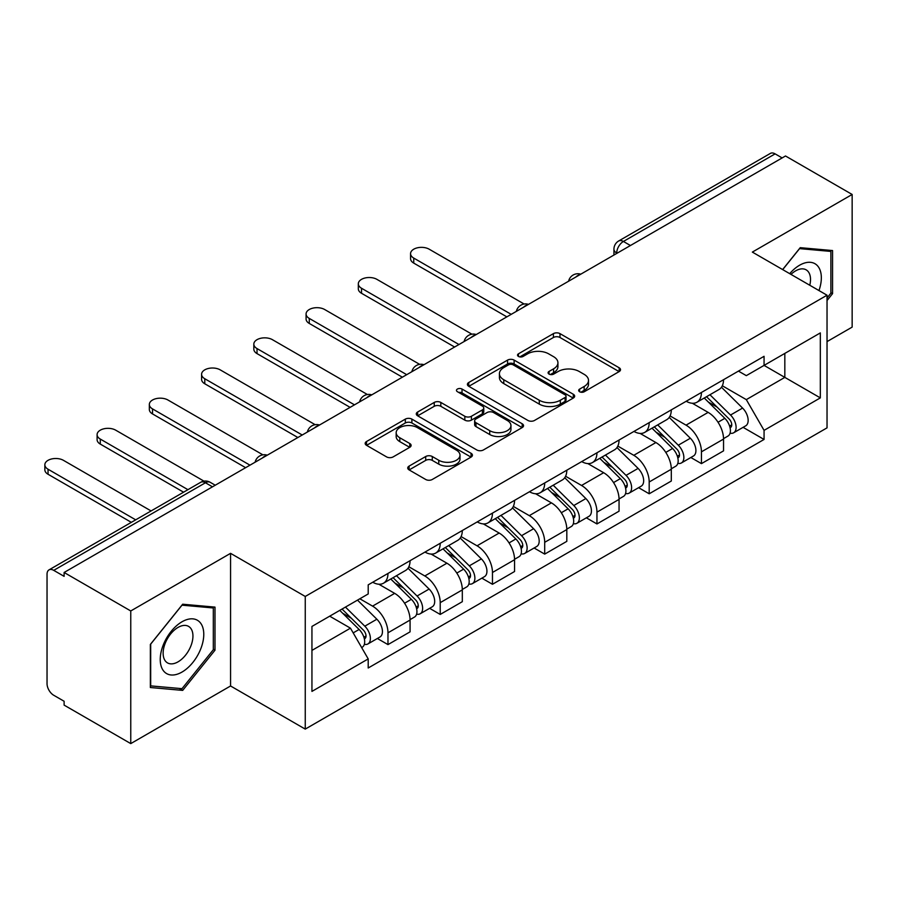 <?xml version="1.0" encoding="UTF-8"?>
<svg xmlns="http://www.w3.org/2000/svg" width="897" height="897" viewBox="0 0 897 897"><rect width="100%" height="100%" fill="white"/><g stroke="black" fill="none" stroke-linecap="round" stroke-linejoin="round"><path stroke-width="1.35" d="M579.63 391.754A3.252 1.884 0 0 0 584.227 391.754L619.165 371.582A4.653 2.68 0 0 0 620.522 369.687A4.653 2.68 0 0 0 619.165 367.792L559.986 333.628A4.653 2.68 0 0 0 553.415 333.628L518.488 353.788A3.252 1.884 0 0 0 517.535 355.122A3.252 1.884 0 0 0 518.488 356.445A3.252 1.884 0 0 0 523.086 356.445L527.604 353.844A14.879 8.589 0 0 1 548.65 353.844L553.584 356.681A14.879 8.589 0 0 1 557.934 362.758A14.879 8.589 0 0 1 553.584 368.835L549.054 371.436A3.252 1.884 0 0 0 548.101 372.771A3.252 1.884 0 0 0 549.054 374.094A3.252 1.884 0 0 0 553.662 374.094L558.181 371.493A14.879 8.589 0 0 1 579.215 371.493L584.149 374.341A14.879 8.589 0 0 1 588.51 380.406A14.879 8.589 0 0 1 584.149 386.484L579.63 389.096A3.252 1.884 0 0 0 578.677 390.419A3.252 1.884 0 0 0 579.63 391.754L579.63 389.096M409.099 466.104A4.653 2.68 0 0 0 407.743 467.999A4.653 2.68 0 0 0 409.099 469.893L425.705 479.48A4.653 2.68 0 0 0 432.276 479.48L471.071 457.089A4.653 2.68 0 0 0 472.427 455.183A4.653 2.68 0 0 0 471.071 453.288L411.891 419.123A4.653 2.68 0 0 0 405.321 419.123L366.525 441.526A4.653 2.68 0 0 0 365.169 443.421A4.653 2.68 0 0 0 366.525 445.316L386.585 456.898A4.653 2.68 0 0 0 393.155 456.898L409.761 447.311A4.653 2.68 0 0 0 411.118 445.417A4.653 2.68 0 0 0 409.761 443.51L399.815 437.77A12.435 7.176 0 0 1 396.171 432.702A12.435 7.176 0 0 1 403.852 426.064A12.435 7.176 0 0 1 417.397 427.622L456.36 450.115A12.435 7.176 0 0 1 459.993 455.183A12.435 7.176 0 0 1 452.323 461.82A12.435 7.176 0 0 1 438.768 460.262L432.276 456.517A4.653 2.68 0 0 0 425.705 456.517L409.099 466.104L409.099 469.893M305.249 596.46L230.563 553.337L130.76 610.958L64.113 572.477L785.503 155.988L852.15 194.47L752.348 252.091L827.034 295.214L305.249 596.46L305.249 729.104L827.034 427.858L827.034 295.214M527.941 420.458A4.653 2.68 0 0 0 534.511 420.458L573.306 398.055A4.653 2.68 0 0 0 574.663 396.16A4.653 2.68 0 0 0 573.306 394.265L514.127 360.101A4.653 2.68 0 0 0 507.556 360.101L468.761 382.492A4.653 2.68 0 0 0 467.404 384.398A4.653 2.68 0 0 0 468.761 386.293L527.941 420.458M458.726 392.449A3.252 1.884 0 0 1 462.022 392.908L462.022 389.04L522.189 423.776A4.653 2.68 0 0 1 523.545 425.671A4.653 2.68 0 0 1 522.189 427.577L483.393 449.969A4.653 2.68 0 0 1 476.823 449.969L417.643 415.804L417.643 412.015A4.653 2.68 0 0 0 416.286 413.909A4.653 2.68 0 0 0 417.643 415.804M417.643 412.015L434.249 402.428A4.653 2.68 0 0 1 440.819 402.428L464.825 416.275A4.653 2.68 0 0 0 471.396 416.275L482.407 409.918A4.653 2.68 0 0 0 483.775 408.023A4.653 2.68 0 0 0 482.407 406.128L457.425 391.697A3.252 1.884 0 0 1 456.472 390.374A3.252 1.884 0 0 1 458.479 388.636A3.252 1.884 0 0 1 462.022 389.04M130.76 610.958L130.76 743.602L64.113 705.12L64.113 701.263L53.73 695.265A9.475 5.472 -120 0 1 47.036 683.66L47.036 574.226A9.475 5.472 -120 0 1 48.999 569.887L200.715 482.294A9.475 5.472 60 0 1 205.447 482.765L53.73 570.357A9.475 5.472 -120 0 0 48.999 569.887M827.034 341.611L852.15 327.113L852.15 194.47M130.76 743.602L230.563 685.981L305.249 729.104M64.113 572.477L64.113 576.345L53.73 570.357M630.445 245.52L623.404 241.461A9.475 5.472 60 0 0 618.672 240.99L770.388 153.398A9.475 5.472 60 0 1 775.12 153.869L623.404 241.461A9.475 5.472 120 0 0 616.71 253.055L616.71 253.447M782.15 157.928L775.12 153.869M701.443 392.471A21.786 12.58 60 0 1 696.935 402.248L719.035 389.489A21.786 12.58 -120 0 0 723.543 379.711M670.07 415.928L686.037 425.144A21.786 12.58 60 0 1 701.443 451.83L723.543 439.07A21.786 12.58 -120 0 0 708.137 412.385L692.316 403.246M723.543 439.07L723.543 450.866L701.443 463.626L690.847 457.504M696.935 402.248A21.786 12.58 60 0 1 686.205 401.262M701.443 451.83L701.443 463.626M649.193 422.633A21.786 12.58 60 0 1 644.685 432.41L666.785 419.65A21.786 12.58 -120 0 0 671.304 409.873M638.597 487.665L649.193 493.787L671.304 481.027L671.304 469.232A21.786 12.58 -120 0 0 655.898 442.546L640.077 433.408M644.685 432.41A21.786 12.58 60 0 1 633.955 431.423M617.831 446.089L633.787 455.306A21.786 12.58 60 0 1 649.193 481.992L649.193 493.787M596.953 452.794A21.786 12.58 60 0 1 592.435 462.572L614.546 449.812A21.786 12.58 -120 0 0 619.053 440.035M586.358 517.827L596.953 523.949L619.053 511.189L619.053 499.394A21.786 12.58 -120 0 0 603.647 472.708L587.827 463.581M592.435 462.572A21.786 12.58 60 0 1 581.716 461.596M565.581 476.251L581.548 485.468A21.786 12.58 60 0 1 596.953 512.153L596.953 523.949M544.703 482.956A21.786 12.58 60 0 1 540.196 492.733L562.296 479.973A21.786 12.58 -120 0 0 566.814 470.196M534.107 548L544.703 554.111L566.814 541.351L566.814 529.555A21.786 12.58 -120 0 0 551.408 502.869L535.587 493.742M540.196 492.733A21.786 12.58 60 0 1 529.465 491.758M513.331 506.424L529.297 515.64A21.786 12.58 60 0 1 544.703 542.315L544.703 554.111M492.464 513.118A21.786 12.58 60 0 1 487.946 522.906L510.057 510.135A21.786 12.58 -120 0 0 514.564 500.358M481.868 578.161L492.464 584.283L514.564 571.512L514.564 559.717A21.786 12.58 -120 0 0 499.158 533.042L483.337 523.904M487.946 522.906A21.786 12.58 60 0 1 477.226 521.919M461.092 536.585L477.058 545.802A21.786 12.58 60 0 1 492.464 572.488L492.464 584.283M440.214 543.29A21.786 12.58 60 0 1 435.707 553.068L457.806 540.308A21.786 12.58 -120 0 0 462.314 530.519M429.618 608.323L440.214 614.445L462.314 601.685L462.314 589.89A21.786 12.58 -120 0 0 446.919 563.204L431.087 554.066M435.707 553.068A21.786 12.58 60 0 1 424.976 552.081M408.841 566.747L424.808 575.964A21.786 12.58 60 0 1 440.214 602.649L440.214 614.445M387.975 573.452A21.786 12.58 60 0 1 383.456 583.229L405.567 570.47A21.786 12.58 -120 0 0 410.075 560.692M377.368 638.485L387.975 644.607L410.075 631.847L410.075 620.051A21.786 12.58 -120 0 0 394.669 593.366L378.848 584.227M383.456 583.229A21.786 12.58 60 0 1 372.737 582.243M359.843 598.781L372.569 606.125A21.786 12.58 60 0 1 387.975 632.811L387.975 644.607M738.444 371.1L746.315 375.641L820.329 332.91L784.83 353.407L784.83 377.39L746.315 399.625L722.32 385.766M311.943 650.403L350.458 628.169L368.207 658.914L311.943 691.396L311.943 626.431L368.207 593.949L368.207 584.855L764.065 356.311L764.065 365.393L820.329 397.887L764.065 430.369L746.315 399.625M820.329 332.91L820.329 397.887M368.207 658.914L368.207 667.996L764.065 439.452L764.065 430.369M827.034 300.529L832.562 293.644L832.562 250.555L800.236 247.673L782.633 269.571M230.563 553.337L230.563 685.981M150.36 687.517L182.674 690.398L214.988 650.202L214.988 607.112L182.674 604.219L150.36 644.427L150.36 687.517M350.458 628.169L329.692 616.183M743.086 427.342L764.065 439.452M830.88 292.68L832.562 293.644M179.254 688.436L182.674 690.398M213.318 649.226L214.988 650.202M580.931 392.213L584.149 390.352A14.879 8.589 0 0 0 588.51 384.275L588.51 380.406M557.934 362.758L557.934 366.626A14.879 8.589 0 0 1 553.584 372.704L550.354 374.554M619.098 371.616L559.986 337.496A4.653 2.68 0 0 0 553.415 337.496L519.789 356.905M573.239 398.1L514.127 363.969A4.653 2.68 0 0 0 507.556 363.969L468.828 386.327M565.088 397.494A3.252 1.884 0 0 0 566.041 396.16A3.252 1.884 0 0 0 565.088 394.837L513.14 364.844A3.252 1.884 0 0 0 508.543 364.844L503.778 367.602A14.879 8.589 0 0 0 499.416 373.668A14.879 8.589 0 0 0 503.778 379.745L539.276 400.241A14.879 8.589 0 0 0 560.322 400.241L565.088 397.494L565.088 401.363A3.252 1.884 0 0 0 566.041 400.028L566.041 396.16M499.416 373.668L499.416 377.536A14.879 8.589 0 0 0 503.778 383.613L503.778 379.745M565.088 401.363L560.322 404.11A14.879 8.589 0 0 1 539.276 404.11L503.778 383.613M417.71 415.838L434.249 406.296L434.249 402.428M483.775 408.023L483.775 411.891A4.653 2.68 0 0 1 482.407 413.786L471.396 420.144A4.653 2.68 0 0 1 464.825 420.144L440.819 406.296A4.653 2.68 0 0 0 434.249 406.296M462.022 392.908L522.121 427.611M489.717 430.661A12.435 7.176 0 0 0 503.273 432.208A12.435 7.176 0 0 0 510.954 425.582A12.435 7.176 0 0 0 507.31 420.502L493.585 412.575A4.653 2.68 0 0 0 487.015 412.575L475.993 418.933A4.653 2.68 0 0 0 474.636 420.839A4.653 2.68 0 0 0 475.993 422.734L489.717 430.661L489.717 434.529A12.435 7.176 0 0 0 503.273 436.077A12.435 7.176 0 0 0 510.954 429.45L510.954 425.582M474.636 420.839L474.636 424.707A4.653 2.68 0 0 0 475.993 426.602L475.993 422.734M489.717 434.529L475.993 426.602M459.993 455.183L459.993 459.051A12.435 7.176 0 0 1 452.323 465.689A12.435 7.176 0 0 1 438.768 464.13L432.276 460.385A4.653 2.68 0 0 0 425.705 460.385L409.167 469.927M396.171 432.702L396.171 436.57A12.435 7.176 0 0 0 399.815 441.638L399.815 437.77M409.694 447.345L399.815 441.638M471.003 457.122L411.891 422.992A4.653 2.68 0 0 0 405.321 422.992L366.593 445.349M704.257 398.021L724.832 418.327A11.84 6.84 60 0 1 727.96 436.077L723.543 438.622M708.361 402.069L717.084 407.103M524.14 304.027L429.158 249.187A10.899 6.29 -0 0 0 417.296 247.83A10.899 6.29 -0 0 0 410.568 253.638A10.899 6.29 -0 0 0 413.752 258.089L511.212 314.354M706.533 396.698L729.07 418.933A5.685 3.285 60 0 1 730.573 427.454A5.685 3.285 60 0 1 730.057 427.667M709.942 394.736L730.528 415.042A11.84 6.84 60 0 1 733.656 432.791A11.84 6.84 60 0 1 730.08 433.173M721.468 387.235L742.581 408.079A11.84 6.84 60 0 1 745.71 425.828L733.656 432.791M506.861 316.865L413.752 263.113A10.899 6.29 180 0 1 410.568 258.661L410.568 253.638M652.007 428.183L672.593 448.489A11.84 6.84 60 0 1 675.71 466.238L671.292 468.795M656.111 432.231L664.834 437.265M471.9 334.189L376.919 279.359A10.899 6.29 -0 0 0 365.045 277.992A10.899 6.29 -0 0 0 358.318 283.8A10.899 6.29 -0 0 0 361.513 288.251L458.972 344.515M654.294 426.86L676.831 449.094A5.685 3.285 60 0 1 678.334 457.616A5.685 3.285 60 0 1 677.807 457.829M657.703 424.898L678.289 445.204A11.84 6.84 60 0 1 681.406 462.953A11.84 6.84 60 0 1 677.829 463.334M669.218 417.408L690.342 438.241A11.84 6.84 60 0 1 693.459 455.99L681.406 462.953M454.611 347.027L361.513 293.274A10.899 6.29 180 0 1 358.318 288.834L358.318 283.8M599.768 458.345L620.343 478.65A11.84 6.84 60 0 1 623.471 496.4L619.053 498.956M603.872 462.392L612.595 467.438M419.65 364.35L324.669 309.521A10.899 6.29 -0 0 0 312.806 308.153A10.899 6.29 -0 0 0 306.079 313.961A10.899 6.29 -0 0 0 309.263 318.413L406.722 374.677M602.044 457.033L624.581 479.267A5.685 3.285 60 0 1 626.084 487.789A5.685 3.285 60 0 1 625.568 487.99M605.453 455.059L626.039 475.365A11.84 6.84 60 0 1 629.167 493.115A11.84 6.84 60 0 1 625.59 493.496M616.979 447.569L638.092 468.402A11.84 6.84 60 0 1 641.22 486.152L629.167 493.115M402.372 377.188L309.263 323.436A10.899 6.29 180 0 1 306.079 318.996L306.079 313.961M818.972 290.561A30.79 17.772 120 0 0 818.423 266.925A30.79 17.772 120 0 0 789.708 273.663M809.778 285.246A21.08 12.166 120 0 0 808.511 272.026A21.08 12.166 120 0 0 806.145 269.84A21.08 12.166 120 0 0 790.986 274.392M782.7 269.616L799.575 248.626L830.88 251.418L830.88 293.173L827.034 297.961M828.806 250.218L830.88 251.418M200.861 623.471A30.79 17.772 120 0 0 171.114 631.443A30.79 17.772 120 0 0 163.153 670.373A30.79 17.772 120 0 0 192.889 662.412A30.79 17.772 120 0 0 200.861 623.471M190.949 628.584A21.08 12.166 120 0 0 188.572 626.386A21.08 12.166 120 0 0 168.961 636.22A21.08 12.166 120 0 0 165.138 660.697A21.08 12.166 120 0 0 167.504 662.894A21.08 12.166 120 0 0 187.114 653.05A21.08 12.166 120 0 0 190.949 628.584M182.001 688.672L150.685 685.88L150.685 644.124L182.001 605.172L213.318 607.975L213.318 649.72L182.001 688.672M211.244 606.776L213.318 607.975M547.518 488.506L568.104 508.812A11.84 6.84 60 0 1 571.221 526.573L566.803 529.118M551.621 492.565L560.345 497.6M367.411 394.523L272.43 339.683A10.899 6.29 -0 0 0 260.556 338.315A10.899 6.29 -0 0 0 253.829 344.134A10.899 6.29 -0 0 0 257.024 348.574L354.483 404.839M549.805 487.194L572.342 509.429A5.685 3.285 60 0 1 573.833 517.95A5.685 3.285 60 0 1 573.318 518.152M553.214 485.221L573.788 505.527A11.84 6.84 60 0 1 576.917 523.276A11.84 6.84 60 0 1 573.34 523.657M564.729 477.731L585.853 498.564A11.84 6.84 60 0 1 588.97 516.324L576.917 523.276M350.122 407.361L257.024 353.609A10.899 6.29 180 0 1 253.829 349.157L253.829 344.134M495.267 518.679L515.853 538.974A11.84 6.84 60 0 1 518.982 556.734L514.564 559.28M499.382 522.727L508.106 527.761M315.161 424.685L220.18 369.844A10.899 6.29 -0 0 0 208.306 368.488A10.899 6.29 -0 0 0 201.59 374.296A10.899 6.29 -0 0 0 204.774 378.736L302.233 435.011M497.555 517.356L520.092 539.59A5.685 3.285 60 0 1 521.594 548.112A5.685 3.285 60 0 1 521.079 548.314M500.963 515.383L521.549 535.688A11.84 6.84 60 0 1 524.667 553.449A11.84 6.84 60 0 1 521.101 553.819M512.479 507.893L533.603 528.725A11.84 6.84 60 0 1 536.731 546.486L524.667 553.449M297.882 437.523L204.774 383.77A10.899 6.29 180 0 1 201.59 379.319L201.59 374.296M443.028 548.841L463.614 569.147A11.84 6.84 60 0 1 466.732 586.896L462.314 589.441M447.132 552.888L455.855 557.923M262.911 454.846L167.941 400.006A10.899 6.29 -0 0 0 156.067 398.649A10.899 6.29 -0 0 0 149.339 404.457A10.899 6.29 -0 0 0 152.535 408.909L249.983 465.173M445.316 547.518L467.853 569.752A5.685 3.285 60 0 1 469.344 578.273A5.685 3.285 60 0 1 468.828 578.487M448.724 545.555L469.299 565.85A11.84 6.84 60 0 1 472.427 583.611A11.84 6.84 60 0 1 468.851 583.992M460.239 538.054L481.364 558.898A11.84 6.84 60 0 1 484.481 576.648L472.427 583.611M245.632 467.685L152.535 413.932A10.899 6.29 180 0 1 149.339 409.481L149.339 404.457M390.778 579.002L411.364 599.308A11.84 6.84 60 0 1 414.492 617.058L410.075 619.614M394.882 583.05L403.616 588.084M203.978 481.14L115.691 430.168A10.899 6.29 -0 0 0 103.817 428.811A10.899 6.29 -0 0 0 97.1 434.619A10.899 6.29 -0 0 0 100.285 439.07L187.933 489.672M393.065 577.679L415.603 599.914A5.685 3.285 60 0 1 417.105 608.435A5.685 3.285 60 0 1 416.589 608.648M396.474 575.717L417.06 596.023A11.84 6.84 60 0 1 420.177 613.772A11.84 6.84 60 0 1 416.6 614.153M407.989 568.216L429.114 589.06A11.84 6.84 60 0 1 432.242 606.809L420.177 613.772M183.582 492.184L100.285 444.093A10.899 6.29 180 0 1 97.1 439.642L97.1 434.619M339.761 610.375L359.114 629.47A11.84 6.84 60 0 1 362.242 647.219L361.659 647.556M342.643 613.212L351.366 618.246M151.1 510.942L63.452 460.34A10.899 6.29 -0 0 0 51.578 458.972A10.899 6.29 -0 0 0 44.85 464.781A10.899 6.29 -0 0 0 48.046 469.232L135.694 519.834M342.037 609.052L363.352 630.086A5.685 3.285 60 0 1 364.855 638.608A5.685 3.285 60 0 1 364.339 638.81M345.457 607.078L364.81 626.184A11.84 6.84 60 0 1 367.938 643.934A11.84 6.84 60 0 1 364.361 644.315M357.511 600.127L376.863 619.222A11.84 6.84 60 0 1 379.992 636.971L367.938 643.934M131.332 522.346L48.046 474.255A10.899 6.29 180 0 1 44.85 469.815L44.85 464.781M617.046 253.246L616.71 253.055A9.475 5.472 0 0 1 613.94 249.187L613.94 255.051M440.214 602.649L462.314 589.89M492.464 572.488L514.564 559.717M544.703 542.315L566.814 529.555M596.953 512.153L619.053 499.394M649.193 481.992L671.304 469.232M387.975 632.811L410.075 620.051M372.569 606.125L394.669 593.366M424.808 575.964L446.919 563.204M477.058 545.802L499.158 533.042M529.297 515.64L551.408 502.869M581.548 485.468L603.647 472.708M633.787 455.306L655.898 442.546M686.037 425.144L708.137 412.385M579.955 274.661A9.475 5.472 120 0 0 575.773 277.083M527.705 304.834A9.475 5.472 120 0 0 523.523 307.245M475.466 334.996A9.475 5.472 120 0 0 471.284 337.407M423.216 365.157A9.475 5.472 120 0 0 419.034 367.568M370.977 395.319A9.475 5.472 120 0 0 366.795 397.73M318.727 425.481A9.475 5.472 120 0 0 314.544 427.903M266.476 455.642A9.475 5.472 120 0 0 262.294 458.064M212.477 486.824L205.447 482.765A9.475 5.472 120 0 1 210.178 482.294A9.475 9.475 0 0 0 200.715 482.294M584.149 390.352L584.149 386.484M549.054 374.094L549.054 371.436M553.584 372.704L553.584 368.835M518.488 356.445L518.488 353.788M553.415 337.496L553.415 333.628M559.986 337.496L559.986 333.628M619.165 371.582L619.165 367.792M468.761 386.293L468.761 382.492M507.556 363.969L507.556 360.101M514.127 363.969L514.127 360.101M573.306 398.055L573.306 394.265M539.276 404.11L539.276 400.241M560.322 404.11L560.322 400.241M440.819 406.296L440.819 402.428M464.825 420.144L464.825 416.275M471.396 420.144L471.396 416.275M482.407 413.786L482.407 409.918M522.189 427.577L522.189 423.776M425.705 460.385L425.705 456.517M432.276 460.385L432.276 456.517M438.768 464.13L438.768 460.262M409.761 447.311L409.761 443.51M366.525 445.316L366.525 441.526M405.321 422.992L405.321 419.123M411.891 422.992L411.891 419.123M471.071 457.089L471.071 453.288M724.832 418.327L718.037 422.252M731.75 424.853L729.62 426.086M742.581 408.079L730.528 415.042M413.752 263.113L413.752 258.089M672.593 448.489L665.787 452.413M679.511 455.014L677.37 456.248M690.342 438.241L678.289 445.204M361.513 293.274L361.513 288.251M620.343 478.65L613.548 482.575M627.261 485.187L625.131 486.409M638.092 468.402L626.039 475.365M309.263 323.436L309.263 318.413M568.104 508.812L561.298 512.736M575.011 515.349L572.88 516.582M585.853 498.564L573.788 505.527M257.024 353.609L257.024 348.574M515.853 538.974L509.059 542.909M522.772 545.511L520.641 546.744M533.603 528.725L521.549 535.688M204.774 383.77L204.774 378.736M463.614 569.147L456.808 573.071M470.521 575.672L468.391 576.906M481.364 558.898L469.299 565.85M152.535 413.932L152.535 408.909M411.364 599.308L404.558 603.233M418.282 605.834L416.141 607.067M429.114 589.06L417.06 596.023M100.285 444.093L100.285 439.07M359.114 629.47L353.183 632.89M366.032 635.995L363.902 637.229M376.863 619.222L364.81 626.184M48.046 474.255L48.046 469.232M580.763 274.202A9.475 9.475 0 0 0 568.608 281.221M528.512 304.363A9.475 9.475 0 0 0 516.358 311.382M476.262 334.525A9.475 9.475 0 0 0 464.108 341.544M424.023 364.698A9.475 9.475 0 0 0 411.869 371.706M371.773 394.859A9.475 9.475 0 0 0 359.619 401.867M319.534 425.021A9.475 9.475 0 0 0 307.379 432.04M267.284 455.183A9.475 9.475 0 0 0 255.129 462.202M215.258 485.221L210.178 482.294M618.672 240.99A9.475 9.475 0 0 0 613.94 249.187"/></g></svg>
